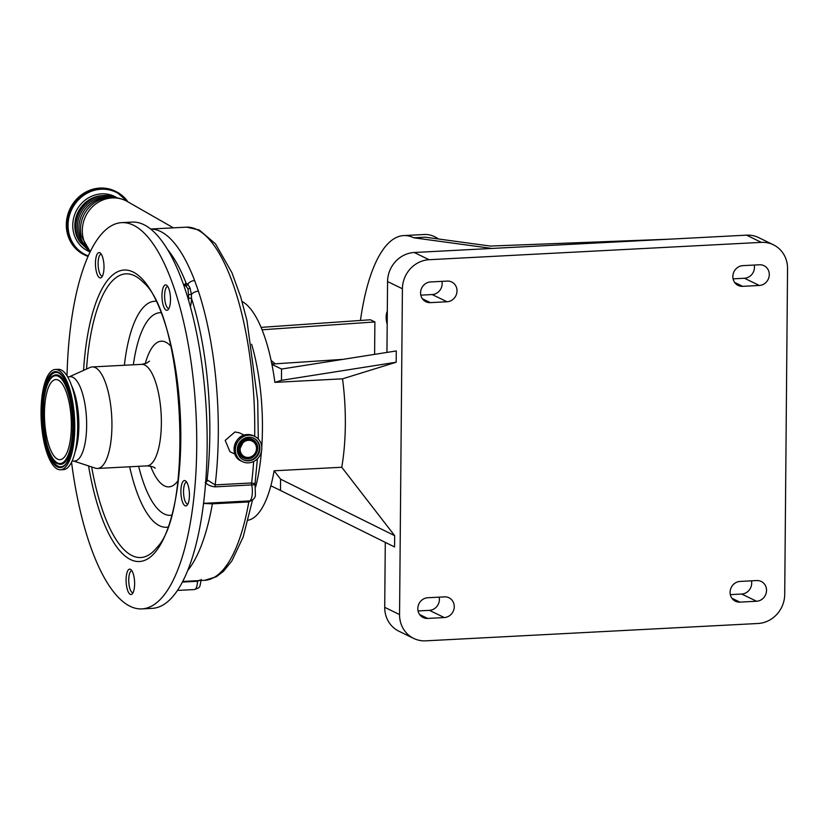 <?xml version="1.0" encoding="UTF-8"?>
<svg xmlns="http://www.w3.org/2000/svg" width="829" height="829" viewBox="0 0 829 829"><rect width="100%" height="100%" fill="white"/><g stroke="black" fill="none" stroke-linecap="round" stroke-linejoin="round"><path stroke-width="1.24" d="M71.532 385.506A42.217 14.02 87 0 1 75.004 452.147M55.284 369.465L58.196 369.319A50.227 16.684 87 0 1 76.278 405.961A50.227 16.684 87 0 1 77.594 431.308A50.227 16.684 87 0 1 65.615 469.079A50.227 16.684 87 0 1 63.429 469.639L60.517 469.784A50.227 16.684 87 0 1 41.45 423.816A50.227 16.684 87 0 1 53.097 370.024A50.227 16.684 87 0 1 55.284 369.465A50.227 16.684 87 0 1 74.351 415.433A50.227 16.684 87 0 1 62.703 469.235A50.227 16.684 87 0 1 60.517 469.784M61.729 459.245A40.113 13.326 87 0 1 59.989 459.691A40.113 13.326 87 0 1 44.766 422.977A40.113 13.326 87 0 1 54.072 380.014A40.113 13.326 87 0 1 55.812 379.568A40.113 13.326 87 0 1 71.035 416.282A40.113 13.326 87 0 1 61.729 459.245M67.646 376.843L70.278 376.708A42.217 14.02 87 0 1 86.299 415.339A42.217 14.02 87 0 1 76.506 460.561A42.217 14.02 87 0 1 74.672 461.028L72.04 461.162M90.019 367.496A50.838 16.881 87 0 1 90.092 367.454A50.838 16.881 87 0 1 92.226 366.936A50.838 16.881 87 0 1 111.521 413.453A50.838 16.881 87 0 1 99.729 467.898A50.838 16.881 87 0 1 97.521 468.458A50.838 16.881 87 0 1 95.345 468.157L73.781 461.069M129.148 569.274A12.704 4.218 -93 0 0 126.195 582.891A12.704 4.218 -93 0 0 131.023 594.517A12.704 4.218 -93 0 0 131.573 594.383A12.704 4.218 -93 0 0 134.516 580.766A12.704 4.218 -93 0 0 129.697 569.14A12.704 4.218 -93 0 0 129.148 569.274M183.945 480.696A12.704 4.218 -93 0 0 181.002 494.312A12.704 4.218 -93 0 0 185.82 505.939A12.704 4.218 -93 0 0 186.37 505.794A12.704 4.218 -93 0 0 189.323 492.188A12.704 4.218 -93 0 0 184.494 480.561A12.704 4.218 -93 0 0 183.945 480.696M165.012 285.041A12.704 4.218 -93 0 0 162.069 298.658A12.704 4.218 -93 0 0 166.888 310.284A12.704 4.218 -93 0 0 167.448 310.139A12.704 4.218 -93 0 0 170.391 296.533A12.704 4.218 -93 0 0 165.572 284.907A12.704 4.218 -93 0 0 165.012 285.041M98.516 252.7A12.704 4.218 -93 0 0 95.563 266.316A12.704 4.218 -93 0 0 100.392 277.943A12.704 4.218 -93 0 0 100.941 277.808A12.704 4.218 -93 0 0 103.894 264.192A12.704 4.218 -93 0 0 99.065 252.565A12.704 4.218 -93 0 0 98.516 252.7M67.025 375.838A193.395 64.237 87 0 1 113.324 224.783A193.395 64.237 87 0 1 121.728 222.638A193.395 64.237 87 0 1 195.147 399.63A193.395 64.237 87 0 1 150.287 606.755A193.395 64.237 87 0 1 141.894 608.9A193.395 64.237 87 0 1 71.543 462.23M121.728 222.638L132.132 222.099A193.395 64.237 87 0 1 205.561 399.081A193.395 64.237 87 0 1 160.691 606.217A193.395 64.237 87 0 1 152.298 608.351L141.894 608.9M101.231 254.109A11.046 3.668 -93 0 0 98.112 264.337A11.046 3.668 -93 0 0 101.718 276.036A11.046 3.668 -93 0 0 102.381 276.181M131.863 570.684A11.046 3.668 -93 0 0 128.733 580.911A11.046 3.668 -93 0 0 132.339 592.611A11.046 3.668 -93 0 0 133.013 592.756M186.67 482.105A11.046 3.668 -93 0 0 183.541 492.333A11.046 3.668 -93 0 0 187.147 504.032A11.046 3.668 -93 0 0 187.82 504.177M167.738 286.451A11.046 3.668 -93 0 0 164.608 296.678A11.046 3.668 -93 0 0 168.214 308.378A11.046 3.668 -93 0 0 168.888 308.523M188.597 300.378A11.046 3.668 -93 0 0 188.68 298.119L188.017 288.855L185.81 285.932L184.245 285.601M184.432 285.58A2.207 2.083 80 0 0 186.173 283.28L187.748 284.171A6.632 4.352 -20.8 0 1 194.649 280.565L198.411 291.176A176.815 58.735 87 0 1 215.177 484.872L251.612 482.965L255.031 483.649L255.405 495.514C254.969 498.26 253.094 500.063 249.778 500.913L249.83 500.913M189.986 305.259L190.525 306.119A11.046 3.668 -93 0 0 190.338 306.533M183.883 285.601L184.629 285.539M150.671 229.022L186.701 227.146M200.1 580.02L197.54 581.274L182.37 582.062M251.975 500.167L248.814 501.939L212.379 503.835L204.442 503.483L203.758 502.54M249.778 500.913L210.452 502.996M205.209 482.468C207.675 485.006 211.032 486.468 215.271 486.851A2.207 0.736 87 0 1 215.177 484.872L207.105 479.877A170.183 56.527 -93 0 0 191.499 298.316A13.264 4.404 87 0 1 190.525 306.119M205.633 482.364A2.207 1.72 135.9 0 0 207.426 480.271M185.81 285.932A2.207 1.865 117.7 0 0 187.748 284.171L190.028 288.005L191.406 294.492A6.632 3.969 -18.3 0 1 198.411 291.176M188.867 294.575L191.406 294.492L191.499 298.316L188.68 298.119M234.939 454.116L229.944 451.691L225.198 440.417L234.97 431.95L239.498 432.862L244.172 435.132M112.205 197.395A29.067 26.963 115.9 0 0 77.335 226.825A29.067 26.963 115.9 0 0 87.314 248.565M116.889 197.799A30.145 27.968 115.9 0 0 102.869 195.603A30.145 27.968 115.9 0 0 75.864 226.659A30.145 27.968 115.9 0 0 80.144 242.327L90.174 251.85M254.482 484.768L215.271 486.851M251.633 344.263A111.614 37.077 87 0 1 261.767 446.955M261.415 451.65A111.614 37.077 87 0 1 255.684 486.789M248.721 435.194A14.031 13.015 115.9 0 0 235.778 446.448A14.031 13.015 115.9 0 0 242.462 461.649A14.031 13.015 115.9 0 0 248.482 462.851A14.031 13.015 115.9 0 0 261.425 451.598A14.031 13.015 115.9 0 0 254.741 436.406A14.031 13.015 115.9 0 0 248.721 435.194M248.223 520.208A110.506 36.704 -93 0 0 270.855 485.773A110.506 36.704 -93 0 0 274.098 470.789L280.585 479.172L394.666 535.669L341.755 467.255L274.098 470.789M396.179 362.232L281.445 380.335L281.549 369.05L396.272 350.947L396.179 362.232L342.532 378.832A110.506 36.704 87 0 1 341.755 467.255M342.532 378.832L274.876 382.366A110.506 36.704 -93 0 0 271.912 364.356A110.506 36.704 -93 0 0 242.047 301.455M270.855 485.773L280.492 490.457L280.585 479.172M280.492 490.457L394.563 546.953L394.666 535.669M413.723 638.423A28.072 26.041 -64.1 0 1 399.557 614.558L402.407 288.751A28.072 26.041 -64.1 0 1 429.09 259.715L761.354 242.369A28.072 26.041 -64.1 0 1 773.384 244.783A28.072 26.041 -64.1 0 1 787.55 268.648L784.711 594.455A28.072 26.041 -64.1 0 1 758.027 623.491L425.764 640.838A28.072 26.041 -64.1 0 1 413.723 638.423L398.884 631.201A28.072 26.041 -64.1 0 1 384.718 607.346L385.288 542.363M386.946 352.418L387.568 281.539A28.072 26.041 -64.1 0 1 414.251 252.503L491.898 248.441L413.764 237.788A165.769 55.056 -93 0 0 403.692 235.581A165.769 55.056 -93 0 0 360.449 320.46M274.876 382.366L281.445 380.335M271.912 364.356L281.549 369.05M127.956 201.872L115.998 191.561A35.367 32.808 -64.1 0 0 67.222 225.094A35.367 32.808 -64.1 0 0 85.066 255.156L88.061 256.42A35.367 32.808 -64.1 0 1 85.066 255.156L84.164 254.721A35.367 32.808 -64.1 0 1 66.32 224.659A35.367 32.808 -64.1 0 1 115.096 191.116L115.998 191.561A35.367 32.808 -64.1 0 1 127.925 201.861M374.604 354.366L374.884 321.942L262.068 329.787M261.083 327.372L370.418 319.776L374.884 321.942M342.843 359.371L271.85 364.055M439.173 597.139A10.497 9.741 -64.1 0 1 429.432 610.341L418.054 610.932M759.312 285.466L742.66 286.337A10.497 9.741 -64.1 0 1 738.152 285.435A10.497 9.741 -64.1 0 1 733.157 274.067A10.497 9.741 -64.1 0 1 742.836 265.643L759.488 264.783A10.497 9.741 -64.1 0 1 763.996 265.684A10.497 9.741 -64.1 0 1 768.991 277.052A10.497 9.741 -64.1 0 1 759.312 285.466L744.473 278.254L733.095 278.845M427.805 597.74L444.458 596.87A10.497 9.741 -64.1 0 1 448.955 597.771A10.497 9.741 -64.1 0 1 453.96 609.139A10.497 9.741 -64.1 0 1 444.271 617.553L427.619 618.424A10.497 9.741 -64.1 0 1 423.122 617.522A10.497 9.741 -64.1 0 1 418.117 606.154A10.497 9.741 -64.1 0 1 427.805 597.74M447.028 301.766L430.375 302.637A10.497 9.741 -64.1 0 1 425.878 301.735A10.497 9.741 -64.1 0 1 420.873 290.368A10.497 9.741 -64.1 0 1 430.552 281.953L447.214 281.083A10.497 9.741 -64.1 0 1 451.712 281.984A10.497 9.741 -64.1 0 1 456.717 293.352A10.497 9.741 -64.1 0 1 447.028 301.766L432.189 294.554L420.811 295.145M740.079 581.43L756.732 580.559A10.497 9.741 -64.1 0 1 761.24 581.471A10.497 9.741 -64.1 0 1 766.234 592.839A10.497 9.741 -64.1 0 1 756.556 601.253L739.903 602.123A10.497 9.741 -64.1 0 1 735.396 601.222A10.497 9.741 -64.1 0 1 730.401 589.854A10.497 9.741 -64.1 0 1 740.079 581.43M441.93 281.352A10.497 9.741 -64.1 0 1 432.189 294.554M248.71 437.204A11.989 11.119 115.9 0 0 237.654 446.821A11.989 11.119 115.9 0 0 243.363 459.805A11.989 11.119 115.9 0 0 248.503 460.841A11.989 11.119 115.9 0 0 259.56 451.225A11.989 11.119 115.9 0 0 253.85 438.24A11.989 11.119 115.9 0 0 248.71 437.204M387.309 311.424A7.896 2.622 -93 0 0 387.195 324.025M491.898 248.441L668.858 239.208L490.333 246.068L425.215 237.187L413.764 237.788M438.479 239.001A165.769 55.056 -93 0 0 434.583 236.7A165.769 55.056 -93 0 0 424.51 234.493L403.692 235.581M754.214 265.052A10.497 9.741 -64.1 0 1 744.473 278.254M668.858 239.208L746.514 235.156A28.072 26.041 -64.1 0 1 758.545 237.571L773.384 244.783M751.457 580.839A10.497 9.741 -64.1 0 1 741.717 594.041L730.339 594.631M248.41 439.505A9.523 8.839 115.9 0 0 239.353 449.359A9.523 8.839 115.9 0 0 248.244 458.271A9.523 8.839 115.9 0 0 257.301 448.416A9.523 8.839 115.9 0 0 248.41 439.505M248.399 440.344A8.673 8.052 115.9 0 0 240.4 447.297A8.673 8.052 115.9 0 0 244.534 456.686A8.673 8.052 115.9 0 0 248.254 457.432A8.673 8.052 115.9 0 0 256.254 450.479A8.673 8.052 115.9 0 0 252.12 441.09A8.673 8.052 115.9 0 0 248.399 440.344M240.244 448.137L242.897 442.831M76.278 405.961L76.517 407.681A43.377 14.404 87 0 1 77.657 429.577L77.594 431.308M62.496 467.079A48.051 15.958 87 0 1 42.434 426.8A48.051 15.958 87 0 1 53.305 372.169A48.051 15.958 87 0 1 73.366 412.459A48.051 15.958 87 0 1 62.496 467.079M62.911 466.261A47.243 15.689 87 0 1 43.191 426.655A47.243 15.689 87 0 1 53.885 372.946A47.243 15.689 87 0 1 58.372 372.853L58.372 372.853C64.6 376.034 69.304 386.936 72.475 405.568L73.553 436.956L71.646 449.784C68.279 463.297 64.424 465.618 63.242 466.095L63.242 466.095A47.243 15.689 87 0 1 62.911 466.261M62.683 463.857A44.807 14.881 87 0 1 58.434 463.939A44.807 14.881 87 0 1 58.424 463.939C41.512 460.437 37.336 380.76 53.802 375.506A44.807 14.881 87 0 1 53.812 375.496A44.807 14.881 87 0 1 54.123 375.35A44.807 14.881 87 0 1 72.828 412.915A44.807 14.881 87 0 1 62.683 463.857M62.102 463.079A43.999 14.611 87 0 1 43.74 426.189A43.999 14.611 87 0 1 53.698 376.169A43.999 14.611 87 0 1 72.061 413.06A43.999 14.611 87 0 1 62.102 463.079M92.226 366.936L141.645 364.356A50.838 16.881 87 0 1 160.95 410.873A50.838 16.881 87 0 1 149.158 465.318A50.838 16.881 87 0 1 146.951 465.877C151.655 466.302 154.381 467.1 155.127 468.261M177.862 480.872A72.931 24.228 87 0 1 172.09 486.063A72.931 24.228 87 0 1 150.598 466.178M145.251 363.682A72.931 24.228 87 0 1 158.152 342.004A72.931 24.228 87 0 1 170.836 346.221M171.313 515.244A101.428 33.688 87 0 1 138.65 466.312M133.355 364.781A101.428 33.688 87 0 1 155.427 313.859A101.428 33.688 87 0 1 160.743 312.72M124.36 365.257A113.158 37.585 87 0 1 149.728 302.523A113.158 37.585 87 0 1 155.728 301.259M86.548 369.05A142.049 47.18 87 0 1 119.759 275.415A142.049 47.18 87 0 1 142.992 282.057C183.841 314.968 194.059 510.602 156.857 547.586A142.049 47.18 87 0 1 146.899 555.969A142.049 47.18 87 0 1 91.667 466.945M83.574 370.387A145.956 48.476 87 0 1 117.863 271.632A145.956 48.476 87 0 1 178.784 393.982A145.956 48.476 87 0 1 145.749 559.907A145.956 48.476 87 0 1 88.558 465.929M173.365 227.84L127.262 201.478A31.429 29.16 115.9 0 0 97.501 202.742A31.429 29.16 115.9 0 0 82.309 230.441A31.429 29.16 115.9 0 0 90.371 251.456M127.262 201.478C117.925 196.463 108.402 196.079 98.692 200.338A30.248 28.062 115.9 0 0 80.496 228.959A30.248 28.062 115.9 0 0 81.283 236.13L90.226 251.736M184.038 285.601A13.264 4.404 87 0 1 186.173 283.28A170.183 56.527 -93 0 0 167.593 249.55M150.702 229.042A176.815 58.735 87 0 1 160.463 231.415A176.815 58.735 87 0 1 194.649 280.565M177.427 590.435L194.432 589.554A11.046 3.668 -93 0 0 197.54 581.274A2.207 0.736 87 0 1 197.592 580.683M203.395 504.509A170.183 56.527 -93 0 0 203.613 503.348M205.955 478.032A11.046 3.668 -93 0 0 206.556 479.079L207.105 479.877A2.207 1.834 145.4 0 1 205.685 481.711M205.779 480.488A2.207 1.834 145.4 0 0 206.556 479.079M109.117 197.52A29.067 26.963 115.9 0 0 78.931 227.592A29.067 26.963 115.9 0 0 85.501 246.068M252.596 499.763L243.135 537.078L231.913 560.85L223.478 571.316L216.265 576.787L204.597 580.321A176.815 58.735 -93 0 0 248.814 501.939A2.207 0.736 -93 0 1 249.342 500.954A11.046 3.668 -93 0 0 251.705 484.955A2.207 0.736 87 0 1 251.612 482.965A176.815 58.735 -93 0 0 253.633 461.494M254.69 436.375A176.815 58.735 -93 0 0 196.898 229.519A176.815 58.735 -93 0 0 186.484 227.156M212.908 502.861A2.207 0.736 -93 0 0 212.379 503.835A176.815 58.735 87 0 1 187.675 570.518M188.017 288.855A2.207 1.43 159.3 0 0 190.028 288.005M247.394 434.551A14.031 13.015 115.9 0 0 234.452 445.805A14.031 13.015 115.9 0 0 241.135 460.997C228.928 455.981 234.016 434.437 247.394 434.551L253.415 435.753A14.031 13.015 115.9 0 0 247.394 434.551M80.195 242.42A28.901 26.808 -64.1 0 1 74.828 225.519A28.901 26.808 -64.1 0 1 102.962 195.592M90.123 251.943A30.352 28.155 -64.1 0 1 72.755 225.25A30.352 28.155 -64.1 0 1 87.915 198.204A30.352 28.155 -64.1 0 1 117.096 197.83M384.718 607.346L399.557 614.558M387.568 281.539L402.407 288.751M88.278 255.923A34.777 32.269 -64.1 0 1 68.051 225.208A34.777 32.269 -64.1 0 1 90.61 191.572A34.777 32.269 -64.1 0 1 127.044 201.354M414.251 252.503L429.09 259.715M243.104 459.68A11.989 11.119 115.9 0 0 247.985 460.582A11.989 11.119 115.9 0 0 259 451.121A11.989 11.119 115.9 0 0 253.581 438.116M247.83 458.914A10.383 9.627 115.9 0 0 257.695 448.178A10.383 9.627 115.9 0 0 248.006 438.458A10.383 9.627 115.9 0 0 238.13 449.204A10.383 9.627 115.9 0 0 247.83 458.914M429.432 610.341L444.271 617.553M419.629 614.538L427.619 618.424M734.66 282.451L742.66 286.337M746.514 235.156L761.354 242.369M422.386 298.751L430.375 302.637M741.717 594.041L756.556 601.253M731.914 598.237L739.903 602.123M272.565 364.014A49.895 16.57 -93 0 0 271.58 362.75M167.531 527.161A113.158 37.585 87 0 1 129.656 466.789M97.521 468.458L146.951 465.877M149.51 361.154L146.629 363.133L141.645 364.356M186.566 227.146L199.271 229.996L215.467 243.83L231.985 272.803L240.721 297.01L246.949 320.502L257.736 400.904L258.285 439.018M257.404 458.789L255.031 483.649M201.24 579.461C199.395 588.704 200.545 587.046 194.432 589.554M203.54 503.358L210.556 502.985M102.869 195.603L116.962 197.81M182.691 581.461L204.597 580.321M241.135 460.997L242.462 461.649M253.415 435.753L254.741 436.406M271.114 360.48L275.259 363.838M69.377 376.76L90.092 367.454"/></g></svg>
